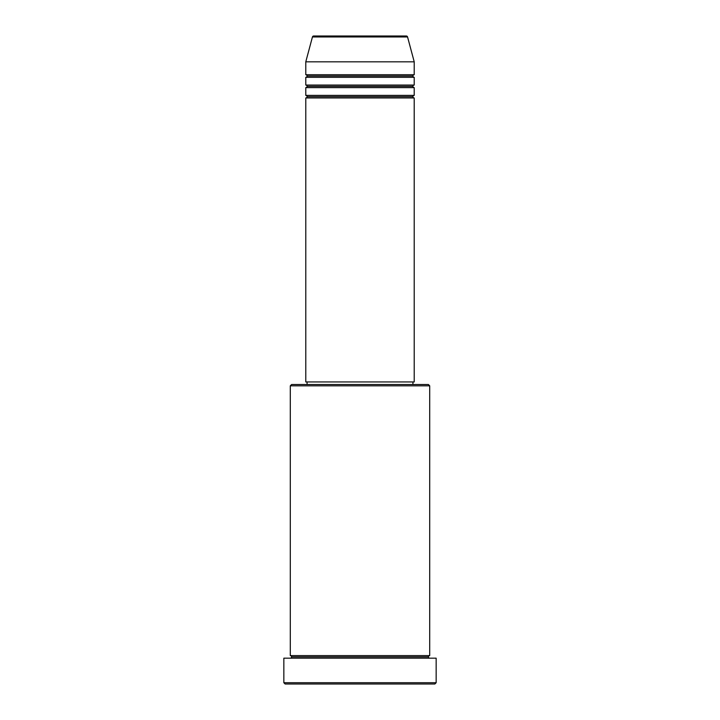 <?xml version="1.0" encoding="UTF-8"?>
<svg xmlns="http://www.w3.org/2000/svg" width="720" height="720" viewBox="0 0 720 720"><rect width="100%" height="100%" fill="white"/><g stroke="black" fill="none" stroke-linecap="round" stroke-linejoin="round"><path stroke-width="1.08" d="M406.305 36L313.695 36A1.287 1.287 0 0 0 312.444 36.954L407.556 36.954A1.287 1.287 0 0 0 406.305 36L313.695 36A1.287 1.287 0 0 0 312.444 36.954L305.784 61.821L414.216 61.821L407.556 36.954L312.444 36.954L305.784 61.821L305.784 74.727A1.287 1.287 0 0 1 307.08 76.014A1.287 1.287 0 0 1 305.784 77.31L305.784 85.05A1.287 1.287 0 0 1 307.08 86.346A1.287 1.287 0 0 1 305.784 87.633L305.784 95.382A1.287 1.287 0 0 1 307.08 96.669A1.287 1.287 0 0 1 305.784 97.956L305.784 381.942L414.216 381.942L414.216 97.956A1.287 1.287 0 0 1 412.92 96.669A1.287 1.287 0 0 1 414.207 95.382L414.216 87.633A1.287 1.287 0 0 1 412.92 86.346A1.287 1.287 0 0 1 414.207 85.05L414.216 77.31A1.287 1.287 0 0 1 412.92 76.014A1.287 1.287 0 0 1 414.207 74.727L414.216 61.821L305.784 61.821L305.784 74.727L414.216 74.727A1.287 1.287 0 0 0 412.92 76.014L307.08 76.014A1.287 1.287 0 0 0 305.784 74.727L414.216 74.727L414.216 61.821L407.556 36.954A1.287 1.287 0 0 0 406.305 36M429.705 385.821L428.418 384.525L291.582 384.525L290.295 385.821L429.705 385.821L290.295 385.821L290.295 655.605A1.287 1.287 0 0 1 291.582 656.892A1.287 1.287 0 0 1 290.295 658.179A1.287 1.287 0 0 0 291.582 656.892A1.287 1.287 0 0 0 290.295 655.605L429.705 655.605L429.705 385.821L429.705 655.605A1.287 1.287 0 0 0 428.418 656.892A1.287 1.287 0 0 1 429.705 655.605L290.295 655.605L290.295 385.821L291.582 384.525L428.418 384.525L429.705 385.821M283.842 682.713L285.129 684L434.871 684L436.158 682.713L283.842 682.713L436.158 682.713L436.158 658.179L283.842 658.179L283.842 682.713L283.842 658.179L436.158 658.179L436.158 682.713L434.871 684L285.129 684L283.842 682.713M429.705 658.179A1.287 1.287 0 0 1 428.418 656.892L291.582 656.892L428.418 656.892A1.287 1.287 0 0 0 429.705 658.179M305.784 95.382L414.216 95.382A1.287 1.287 0 0 0 412.92 96.669L307.08 96.669A1.287 1.287 0 0 0 305.784 95.382L305.784 87.633A1.287 1.287 0 0 0 307.08 86.346A1.287 1.287 0 0 0 305.784 85.05L414.216 85.05A1.287 1.287 0 0 0 412.92 86.346L307.08 86.346L412.92 86.346A1.287 1.287 0 0 0 414.207 87.633L305.784 87.633L414.216 87.633L414.216 95.382L305.784 95.382M414.216 97.956L305.784 97.956A1.287 1.287 0 0 0 307.08 96.669L412.92 96.669A1.287 1.287 0 0 0 414.207 97.956L414.216 381.942L305.784 381.942L305.784 97.956L414.216 97.956M412.92 384.525L412.92 381.942L412.92 384.525M307.08 381.942L307.08 384.525L307.08 381.942M414.216 77.31L305.784 77.31A1.287 1.287 0 0 0 307.08 76.014L412.92 76.014A1.287 1.287 0 0 0 414.216 77.31L414.216 85.05L305.784 85.05L305.784 77.31L414.216 77.31"/></g></svg>
